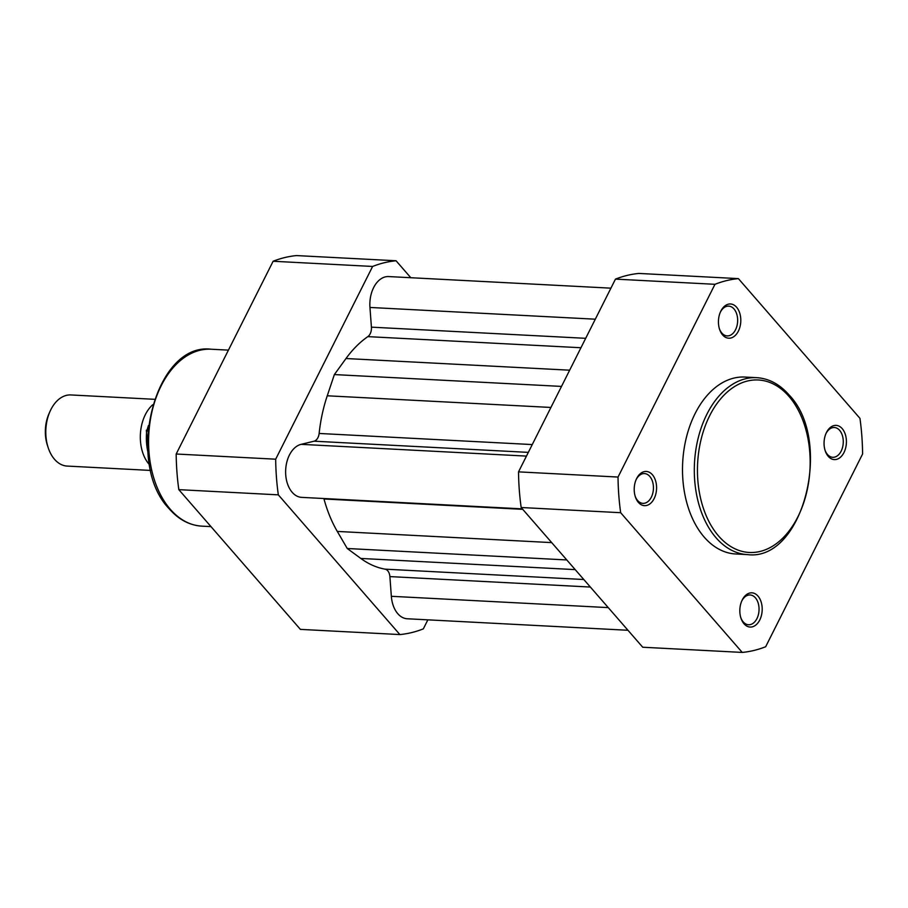 <?xml version="1.0" encoding="UTF-8"?>
<svg xmlns="http://www.w3.org/2000/svg" width="908" height="908" viewBox="0 0 908 908"><rect width="100%" height="100%" fill="white"/><g stroke="black" fill="none" stroke-linecap="round" stroke-linejoin="round"><path stroke-width="1.36" d="M842.204 428.621A17.139 11.168 -87 0 1 843.975 452.536A17.139 11.168 -87 0 1 828.255 456.349A17.139 11.168 -87 0 1 825.202 450.765A17.139 11.168 -87 0 1 826.121 433.218A17.139 11.168 -87 0 1 842.204 428.621M825.009 450.152A14.914 9.716 93 0 0 827.472 454.465A14.914 9.716 93 0 0 832.772 457.291A14.914 9.716 93 0 0 842.59 447.235A14.914 9.716 93 0 0 839.616 430.335A14.914 9.716 93 0 0 834.316 427.509A14.914 9.716 93 0 0 825.86 433.797M736.592 307.233A17.139 11.168 -87 0 1 738.363 331.148A17.139 11.168 -87 0 1 722.643 334.961A17.139 11.168 -87 0 1 719.59 329.377A17.139 11.168 -87 0 1 720.498 311.819A17.139 11.168 -87 0 1 736.592 307.233M719.397 328.764A14.914 9.716 93 0 0 721.86 333.077A14.914 9.716 93 0 0 727.149 335.903A14.914 9.716 93 0 0 736.978 325.847A14.914 9.716 93 0 0 733.993 308.947A14.914 9.716 93 0 0 728.704 306.121A14.914 9.716 93 0 0 720.248 312.409M757.987 596.079A17.139 11.168 -87 0 1 759.758 619.994A17.139 11.168 -87 0 1 744.038 623.807A17.139 11.168 -87 0 1 740.973 618.223A17.139 11.168 -87 0 1 741.893 600.676A17.139 11.168 -87 0 1 757.987 596.079M740.792 617.61A14.914 9.716 93 0 0 743.255 621.923A14.914 9.716 93 0 0 748.544 624.749A14.914 9.716 93 0 0 758.373 614.693A14.914 9.716 93 0 0 755.388 597.793A14.914 9.716 93 0 0 750.099 594.967A14.914 9.716 93 0 0 741.643 601.255M652.364 474.691A17.139 11.168 -87 0 1 654.135 498.606A17.139 11.168 -87 0 1 638.415 502.419A17.139 11.168 -87 0 1 635.362 496.835A17.139 11.168 -87 0 1 636.281 479.276A17.139 11.168 -87 0 1 652.364 474.691M635.169 496.222A14.914 9.716 93 0 0 637.643 500.535A14.914 9.716 93 0 0 642.932 503.361A14.914 9.716 93 0 0 652.761 493.305A14.914 9.716 93 0 0 649.776 476.405A14.914 9.716 93 0 0 644.487 473.579A14.914 9.716 93 0 0 636.031 479.867M756.727 377.671L744.923 377.058A88.587 57.703 93 0 0 686.55 436.793A88.587 57.703 93 0 0 704.268 537.184A88.587 57.703 93 0 0 735.696 553.982L747.5 554.606A88.587 57.703 -87 0 1 716.072 537.797A88.587 57.703 -87 0 1 698.354 437.406A88.587 57.703 -87 0 1 756.727 377.671C768.838 378.454 779.575 384.175 788.938 394.81C833.692 440.448 803.217 561.802 747.5 554.606M738.397 278.62L638.891 273.433A187.411 122.081 93 0 0 615.465 279.119L518.525 471.865A187.411 122.081 93 0 0 521.169 507.515L642.728 647.234L742.233 652.421A187.411 122.081 93 0 0 765.66 646.746L862.6 453.989A187.411 122.081 93 0 0 859.955 418.35L738.397 278.62A187.411 122.081 93 0 0 714.971 284.306L618.03 477.052A187.411 122.081 93 0 0 620.663 512.702L742.233 652.421M615.465 279.119L714.971 284.306M618.03 477.052L518.525 471.865M521.169 507.515L620.663 512.702M149.582 464.828A35.616 23.199 -87 0 1 145.382 414.559A35.616 23.199 -87 0 1 152.714 404.764M154.462 399.304L70.881 394.946A35.616 23.199 93 0 0 50.859 409.621A35.616 23.199 93 0 0 50.088 411.245A35.616 23.199 93 0 0 48.192 447.712A35.616 23.199 93 0 0 67.181 466.076L150.751 470.435M48.192 447.712L47.443 445.442A31.281 20.373 -87 0 1 49.111 413.412L50.088 411.245M148.469 425.511L146.733 431.028A43.402 28.273 93 0 0 147.913 452.025M148.14 454.59L146.358 430.21L147.913 431.096M610.914 288.165L388.669 276.565A26.707 17.4 93 0 0 369.953 307.449L371.417 327.152A8.898 5.8 93 0 1 367.831 336.63A122.41 79.745 93 0 0 345.993 358.524L334.371 374.573L327.255 395.786A122.41 79.745 93 0 0 319.128 433.457A8.898 5.8 93 0 1 314.054 441.197L301.104 444.341A26.707 17.4 93 0 0 285.623 472.353A26.707 17.4 93 0 0 301.66 497.368L522.361 508.877M608.258 607.611L391.348 596.295L389.884 576.591A8.898 5.8 93 0 0 387.739 570.791A8.898 5.8 93 0 0 385.049 569.157A122.41 79.745 93 0 1 360.805 558.443L347.253 548.5L337.299 531.43A122.41 79.745 93 0 1 323.986 498.969A8.898 5.8 93 0 0 323.861 498.526M561.496 386.411L334.371 374.573M566.796 559.952L347.253 548.5M391.348 596.295A26.707 17.4 93 0 0 407.272 618.768L627.973 630.277M427.861 619.835L423.321 628.881A187.411 122.081 -87 0 1 399.883 634.567L278.325 494.849A187.411 122.081 -87 0 1 275.68 459.198L372.62 266.453A187.411 122.081 -87 0 1 396.058 260.766L410.813 277.723M399.883 634.567L300.389 629.38L178.819 489.65A187.411 122.081 -87 0 1 176.186 454.011L273.126 261.254A187.411 122.081 -87 0 1 296.553 255.579L396.058 260.766M178.819 489.65L278.325 494.849M275.68 459.198L176.186 454.011M273.126 261.254L372.62 266.453M788.938 396.365A86.362 56.251 93 0 0 709.738 415.58A86.362 56.251 93 0 0 718.671 536.095A86.362 56.251 93 0 0 797.871 516.868A86.362 56.251 93 0 0 788.938 396.365M595.308 319.196L369.953 307.449M590.37 587.045L389.884 576.591M522.747 509.331L323.986 498.969M550.918 407.454L327.255 395.786M532.258 444.568L319.128 433.457M528.32 452.377L314.054 441.197M526.458 456.1L301.104 444.341M551.701 542.609L337.299 531.43M575.207 569.622L360.805 558.443M583.821 579.52L385.049 569.157M585.694 338.321L371.417 327.152M580.95 347.741L367.831 336.63M569.656 370.192L345.993 358.524M201.78 526.141C189.511 525.335 178.672 519.569 169.263 508.866C124.578 463.159 154.78 342.214 211.008 349.217A88.587 57.703 93 0 0 152.635 408.941A88.587 57.703 93 0 0 170.352 509.343A88.587 57.703 93 0 0 201.78 526.141L210.985 526.617M228.43 350.125L211.008 349.217"/></g></svg>
